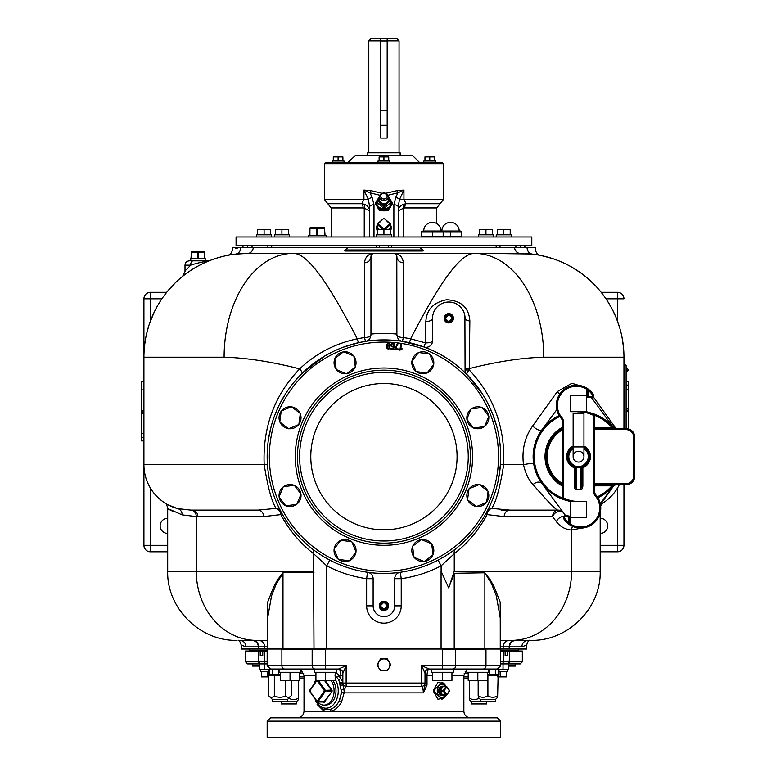 <?xml version="1.0" encoding="UTF-8"?>
<svg xmlns="http://www.w3.org/2000/svg" width="776" height="776" viewBox="0 0 776 776"><rect width="100%" height="100%" fill="white"/><g stroke="black" fill="none" stroke-linecap="round" stroke-linejoin="round"><path stroke-width="1.16" d="M252.384 640.365A6.489 6.295 90 0 1 258.68 646.854L258.389 649.017L267.167 649.017L267.167 665.721L281.892 665.721L281.892 649.638L325.551 649.638L325.464 665.721L346.135 665.721L338.53 669.009L325.464 669.009L325.464 665.721L312.165 665.721L312.165 649.638M245.992 646.854L241.22 645.031L241.22 649.017L258.389 649.017L258.389 646.854L245.992 646.854A6.489 6.266 90 0 0 239.726 640.365L256.313 640.365A69.19 60.053 -90 0 1 196.27 571.175L167.694 571.175C166.607 607.501 199.267 641.189 236.884 640.365M521.879 646.854L509.473 646.854L509.192 649.017L526.642 649.017L526.642 645.04L521.879 646.854A6.489 6.266 90 0 1 528.146 640.365L500.258 640.365M267.167 649.017L509.192 649.017L509.192 646.854A6.489 6.295 90 0 1 515.487 640.365M281.96 649.017L281.892 649.638M485.912 649.017L485.98 649.638L442.32 649.638L442.407 665.721L455.706 665.721L455.706 649.638M341.683 692.473L344.185 692.658L341.488 702.105C338.802 706.936 335.31 709.982 331.032 711.252A2.076 1.348 74 0 0 330.023 709.468C333.787 708.265 336.832 705.452 339.141 701.019L341.683 692.473L339.975 685.111A2.076 0.621 180 0 0 342.856 684.539L344.515 692.881L423.356 692.881L425.015 685.13L427.013 685.13L423.356 692.881C423.124 688.564 422.58 686.372 421.727 686.304A3.288 3.288 0 0 0 425.015 683.025L425.015 673.335L421.727 665.721L429.341 669.009L497.416 669.009L488.822 669.009L488.822 672.258L487.444 672.258L488.822 672.258M477.822 669.009L488.822 669.009M421.727 686.304A3.288 3.288 0 0 0 425.015 683.025L421.727 683.025L421.727 686.304L346.135 686.304L346.135 683.025L421.727 683.025L421.727 665.721L442.407 665.721L442.407 669.009L466.832 669.009L453.31 669.009L453.31 672.258L451.942 672.258L453.31 672.258M470.431 669.009L453.31 669.009M314.202 669.009A6.577 5.296 -90 0 1 314.561 669.028L297.441 669.009M290.04 672.258L299.662 672.258L299.662 680.377L290.04 680.377L290.04 672.258L279.05 672.258L279.05 669.009L270.455 669.009L325.464 669.009L301.04 669.009L301.04 672.258L299.662 672.258L301.04 672.258M336.115 672.258A6.577 3.89 90 0 1 336.27 672.753L338.85 675.586L340.858 675.586C340.693 671.56 339.917 669.368 338.53 669.009A4.326 4.326 0 0 1 342.856 673.335L342.856 683.084M336.891 677.031A2.076 0.854 -41.4 0 0 338.85 675.586L342.856 682.162A2.076 0.951 180 0 1 341.809 682.987A2.076 0.951 180 0 1 339.723 682.987L338.598 679.572L334.912 675.198M429.341 669.009A4.326 4.326 0 0 0 425.015 673.335A4.326 4.326 0 0 1 429.341 669.009C427.954 669.368 427.178 671.56 427.013 675.586L432.698 675.586M444.454 697.779L437.974 699.263L433.668 691.717L433.668 689.893L437.974 682.346L444.454 683.831M451.942 675.586L463.854 675.586L463.854 711.252L324.038 711.252L317.103 704.395M342.856 684.539L342.856 683.025A3.288 3.288 0 0 0 346.135 686.304C345.291 686.362 344.748 688.554 344.515 692.881L344.311 692.076L341.692 692.173M270.455 717.829L497.416 717.829L500.695 721.117L267.167 721.117L270.455 717.829M267.167 721.117L267.167 737.2L500.695 737.2L500.695 721.117M346.135 686.304A3.288 3.288 0 0 1 342.856 683.025L346.135 683.025L346.135 665.721L342.856 673.335M342.856 681.59L342.808 681.59A2.076 0.97 175.8 0 1 339.645 682.473M343.991 689.03A2.076 0.601 159.1 0 0 341.178 690.048A19.458 13.764 90 0 1 341.188 690.805A19.458 13.764 90 0 1 339.141 701.019A2.076 0.592 -151.8 0 1 341.488 702.105M339.975 685.111L339.723 682.987M315.706 701.019L321.167 708.352L323.476 709.468L330.023 709.468M332.749 680.377A14.181 10.03 90 0 1 335.377 695.674A14.181 10.03 90 0 1 326.395 704.977A14.181 10.03 90 0 1 325.406 704.967M315.929 675.586L304.017 675.586L304.017 711.252L324.038 711.252A2.076 1.523 107.9 0 0 323.476 709.468M336.27 672.753A2.076 0.728 -62.2 0 1 335.174 674.926M338.598 679.572A2.076 0.66 148.4 0 0 340.858 678.379L340.858 675.586L342.856 675.586M445.812 686.479L441.922 682.366L434.356 689.942L434.356 691.668L441.922 699.254L445.812 695.131M441.922 682.366L443.726 683.229L446.287 686.479A0.689 0.485 90 0 0 445.967 686.682L443.038 686.682L440.467 690.32L443.406 690.32A0.689 0.485 90 0 0 443.406 691.3L440.467 691.3L442.621 695.17A1.038 0.737 -90 0 0 443.125 695.48A4.666 3.298 -90 0 1 443.125 695.48A4.666 3.298 -90 0 1 442.989 695.471A4.666 3.298 -90 0 1 439.837 690.824A4.666 3.298 -90 0 1 439.837 690.785A4.666 3.298 -90 0 1 442.989 686.139A4.666 3.298 -90 0 1 443.125 686.139A4.666 3.298 -90 0 1 443.154 686.139A4.666 3.298 -90 0 1 444.386 686.479M442.378 686.256A4.598 3.249 90 0 0 441.767 686.217A4.598 3.249 90 0 0 438.663 690.805A4.598 3.249 90 0 0 441.767 695.393A4.598 3.249 90 0 0 442.378 695.354M444.386 695.131A4.666 3.298 -90 0 1 443.154 695.48L443.154 695.48A1.038 0.737 -90 0 0 443.659 695.17L443.63 695.131M442.621 695.17L440.05 691.542A1.038 0.737 -90 0 1 439.837 690.824L439.837 690.785A1.038 0.737 -90 0 1 440.05 690.068L440.467 690.32A0.689 0.485 -90 0 0 440.322 690.795M440.05 690.068L442.621 686.44A1.038 0.737 -90 0 1 443.125 686.139L443.154 686.139A1.038 0.737 -90 0 1 443.659 686.44L443.63 686.479M330.886 680.377A14.307 10.117 90 0 1 333.457 695.781A14.307 10.117 90 0 1 324.407 705.093A14.307 10.117 90 0 1 317.665 701.989M442.32 672.258L451.942 672.258L451.942 680.377L442.32 680.377L442.32 672.258L431.32 672.258L431.32 669.009M432.698 672.258L432.698 680.377L442.32 680.377M280.417 672.258L280.417 680.377L290.04 680.377M477.822 672.258L487.444 672.258L487.444 680.377L477.822 680.377L477.822 672.258L466.832 672.258L466.832 669.009M468.2 672.258L468.2 680.377L477.822 680.377M380.492 658.892L377.039 664.857L380.492 670.823L387.379 670.823L390.823 664.857L389.106 661.88L387.379 658.892L380.492 658.892M325.551 672.258L336.541 672.258L335.174 672.258L335.174 680.377L325.551 680.377L325.551 672.258L314.561 672.258L314.561 669.009M315.929 672.258L315.929 680.377L325.551 680.377M500.258 649.017L500.258 618.026L496.291 595.706L491.567 583.843L484.864 572.785L454.212 573.289L448.703 587.917L441.078 571.175L441.078 649.017M448.703 587.917L441.078 571.175M455.89 548.613A6.489 5.248 52 0 0 454.251 553.725L441.117 565.84L438.11 560.088L443.435 557.12M448.712 587.859L454.251 571.175L454.251 553.725C467.918 542.967 478.86 529.921 487.085 514.604A6.489 4.113 28 0 1 486.988 511.549L488.308 508.998M484.554 572.727L489.947 579.187L494.225 586.966L500.2 602.157L500.258 628.463M443.494 557.09L445.948 555.597M448.334 554.054L450.546 552.56M454.358 549.796L455.842 548.651M329.761 560.088L326.754 565.84A123.248 123.248 0 0 0 366.641 578.683L366.641 605.852A17.295 17.295 0 0 0 383.936 623.157A17.295 17.295 0 0 0 401.231 605.852L401.231 578.683L400.319 572.261A6.489 6.489 0 0 0 394.741 578.683L394.741 605.852A10.816 10.816 0 0 1 383.936 616.668A10.816 10.816 0 0 1 373.12 605.852L373.12 578.683A6.489 6.489 0 0 0 367.543 572.261L366.641 578.683L373.12 578.683M501.083 510.104L524.673 510.104M485.563 253.403L531.017 253.975M541.6 255.644L551.901 258.379M556.945 260.135L561.834 262.142M571.175 266.808L579.914 272.327M588.043 278.681L595.376 285.675M601.933 293.27L604.921 297.286M607.705 301.447L611.76 308.392M612.633 310.06L615.824 316.947M616.658 318.994L619.82 328.219M622.11 337.744L623.487 347.435M623.836 352.304L623.923 354.748M540.009 255.314L535.973 254.615M227.494 255.391L227.378 255.411C230.249 254.848 231.985 252.733 232.577 249.057L232.577 247.689L242.762 247.689L243.198 245.614L236.079 245.614L236.079 236.971L531.793 236.971L531.793 245.614L524.673 245.614L524.673 247.689L527.098 247.689A6.489 6.13 -83.2 0 0 532.472 254.13L520.163 253.403A103.79 103.79 0 0 1 623.952 357.193L623.952 428.546M514.595 247.689A6.489 5.597 -90 0 0 520.163 253.403L474.65 253.403A103.79 69.112 90 0 1 543.763 357.193C521.394 357.843 496.553 361.655 469.247 368.629L469.247 369.977C493.691 395.905 505.166 427.479 503.682 464.698L500.452 464.281L500.598 451.71M543.763 357.193L623.952 357.193A103.79 103.79 0 0 0 520.163 253.403L474.65 253.403C458.965 252.927 435.937 289.787 410.601 338.811L425.5 342.876L425.849 321.487C426.616 309.566 433.551 302.32 446.646 299.73C461.186 300.525 468.927 307.606 469.858 320.992L469.247 368.629L465.066 368.629M423.841 346.92A6.489 6.489 0 0 0 432.542 340.829A6.489 2.056 0 0 1 425.5 342.876L423.841 346.92L402.375 341.362L403.394 337.502L410.601 338.811A6.489 0.582 102.5 0 1 409.195 342.662M465.066 369.977A6.489 6.489 0 0 0 466.939 374.536A6.489 1.678 135.3 0 1 469.247 369.977L465.066 369.977L464.911 316.084M432.542 340.829L432.542 318.267A16.257 16.257 0 0 1 448.8 302.01A16.257 16.257 0 0 1 465.066 318.267A6.489 2.813 180 0 0 469.858 320.992M432.795 315.425L432.542 318.267A6.489 3.22 -0 0 1 425.849 321.487M401.405 341.13A6.489 6.489 0 0 1 400.474 340.742M398.777 339.51A6.489 6.489 0 0 1 398.049 338.637M394.16 253.461L393.626 253.422A3.288 3.288 0 0 1 396.905 256.71A6.489 6.053 180 0 0 403.394 262.754L403.394 337.502A6.489 2.541 0 0 1 396.905 334.951C397.555 338.879 399.368 341.013 402.375 341.362A116.759 116.759 0 0 0 365.496 341.362L364.477 337.502A6.489 2.541 0 0 0 370.957 334.951C370.317 338.879 368.493 341.013 365.496 341.362L358.667 342.662L342.914 347.338M396.817 255.944L396.905 334.951M370.957 334.951L370.957 256.71A6.489 6.053 0 0 1 364.477 262.754C365.312 256.72 368.571 253.606 374.245 253.422L373.751 253.461M396.779 255.799L396.255 254.741M371.054 255.944L370.957 256.71A3.288 3.288 0 0 1 374.245 253.422L393.626 253.422C399.31 253.616 402.56 256.72 403.394 262.754M371.617 254.741L371.287 255.275M371.277 255.294L371.093 255.799M366.466 341.13A6.489 6.489 0 0 0 367.397 340.742A6.489 6.489 0 0 1 366.466 341.13M369.095 339.51A6.489 6.489 0 0 0 369.812 338.637A6.489 6.489 0 0 1 369.095 339.51M474.65 253.403L293.221 253.403C308.906 252.927 331.934 289.787 357.27 338.811L364.477 337.502L364.477 262.754M527.098 247.689C538.01 249.445 538.01 249.445 527.098 247.689L535.294 247.689L535.294 249.057C535.886 252.733 537.613 254.848 540.494 255.411L540.377 255.391M535.091 469.858L533.684 463.699A6.489 0.718 -8.9 0 0 530.134 463.611A6.489 0.718 -8.9 0 0 523.499 464.698C521.676 449.983 524.76 437.043 532.734 425.878L557.352 391.57L571.844 383.286L585.502 387.408M614.291 428.08A6.489 5.81 143.6 0 1 614.097 425.878L593.252 396.808M614.097 425.878L615.882 428.536M617.463 488.085L617.463 545.315L623.952 545.315L623.952 484.767M500.423 448.625L499.967 443.62M499.404 439.294L498.308 433.144M496.882 427.042L493.109 415.257M492.605 413.947L488.182 404.053M487.774 403.258L485.281 398.67M482.1 393.442L466.939 374.536M509.822 510.104A6.489 5.626 -90 0 0 504.196 516.593L487.085 514.604A6.489 5.577 -74.5 0 1 491.79 508.367L509.822 510.104L558.245 510.104C557.023 511.035 548.632 502.528 533.063 484.593C528.689 480.053 525.507 473.418 523.499 464.698L503.682 464.698C500.122 487.027 496.155 501.577 491.79 508.367A6.489 6.218 28 0 0 486.988 511.549M488.589 508.435L489.142 507.291M491.111 502.984L491.683 501.635M492.178 500.433L493.274 497.62M494.38 494.545L494.681 493.672M495.457 491.256L495.66 490.577M496.475 487.784L497.416 484.137M498.279 480.315L500.452 464.281M537.632 436.956L541.978 429.72A6.489 2.755 36.4 0 1 532.734 425.878M534.567 445.337L533.655 449.799M533.19 454.426L533.199 459.072M533.248 459.838L533.568 462.923M559.719 394.092A6.489 3.414 36.4 0 1 557.352 391.57M600.459 504.468A45.406 45.406 0 0 0 619.277 484.767A45.406 45.406 0 0 1 600.459 504.468L602.477 503.284L600.449 504.478A6.489 6.373 61.1 0 1 600.459 504.468L613.991 485.398M602.991 502.964L600.653 505.884M594.755 415.402A44.329 44.329 0 0 1 611.895 427.469L595.842 427.469L595.842 428.546L626.106 428.546L626.106 365.535L623.952 363.372M581.457 528.087L571.602 530.047A6.489 5.626 93.7 0 1 572.63 526.4M504.196 516.593L552.609 516.593A6.489 5.626 -90 0 1 558.245 510.104A6.489 6.489 0 0 1 563.463 512.752A6.489 4.666 -36.4 0 0 557.721 511.636A6.489 4.666 -36.4 0 0 552.609 516.593L556.411 521.744A6.489 4.666 143.6 0 1 563.929 516.37M536.041 472.662L537.099 475.222M537.739 476.59L541.978 483.594A6.489 4.569 -36.4 0 0 533.063 484.593M541.978 429.72L556.79 409.631M591.554 397.768L613.525 427.586M565.52 515.545L541.978 483.594M613.525 485.727L600.294 503.682M600.178 518.281A7.566 7.566 0 0 1 607.734 525.847A7.566 7.566 0 0 1 600.178 533.422M617.463 321.07L617.463 292.319A6.489 6.489 0 0 1 623.952 298.808A6.489 6.489 0 0 0 617.463 292.319L601.177 292.319M600.178 545.315L617.463 545.315L617.463 551.794A6.489 6.489 0 0 0 623.952 545.315A6.489 6.489 0 0 1 617.463 551.794L600.178 551.794M267.749 445.036L267.419 464.281L264.18 464.698C262.637 427.081 274.471 395.149 299.691 368.881C271.978 361.761 246.787 357.862 224.109 357.193A103.79 69.112 -90 0 1 293.221 253.403L247.709 253.403C233.401 253.471 219.851 256.235 207.046 261.696L205.65 262.307M293.221 253.403L247.709 253.403L235.4 254.13L247.709 253.403A6.489 5.597 90 0 0 253.267 247.689M324.349 356.242L301.961 373.508A6.489 1.668 45.4 0 0 299.691 368.881C315.764 353.584 334.951 343.555 357.27 338.811A6.489 0.582 77.5 0 0 358.667 342.662M224.109 357.193L143.919 357.193A103.79 103.79 0 0 1 247.709 253.403M166.694 292.319L150.408 292.319A6.489 6.489 0 0 0 143.919 298.808L143.919 545.315L150.408 545.315L150.408 488.085M326.754 649.017L326.754 565.84L313.611 553.725A6.489 5.248 128 0 0 311.981 548.613L315.289 551.106M317.306 552.541L318.8 553.56M319.508 554.035L321.885 555.567M324.416 557.11L329.693 560.059M339.296 348.764L335.329 350.49M333.564 351.315L327.947 354.195M301.961 373.508L293.677 382.587M293.173 383.199L287.809 390.376M286.412 392.443L280.175 403.113M277.459 408.739L275.053 414.491M271.173 426.344L268.564 438.683M268.244 472.429L268.855 476.415M269.602 480.344L270.455 484.146M271.396 487.784L272.415 491.256M273.491 494.555L274.588 497.62M275.684 500.423L276.751 502.984M277.779 505.283L280.883 511.549A6.489 6.218 152 0 0 276.081 508.367C271.726 501.616 267.759 487.056 264.18 464.698L143.919 464.698A45.406 45.406 0 0 0 177.723 508.6L190.77 510.094L258.039 510.104L243.198 510.104L258.039 510.104L276.081 508.367A6.489 5.577 -105.5 0 1 280.786 514.604A6.489 4.113 152 0 0 280.883 511.549M313.989 649.017L313.611 571.175L196.27 571.175L196.27 516.583L182.118 514.876C166.549 507.94 163.6 506.835 173.291 511.529L173.349 511.529M206.833 260.843L208.327 261.163C202.924 261.774 197.026 263.113 190.624 265.169A4.326 2.454 -90 0 1 193.079 260.843L209.132 260.843L205.902 261.396M182.903 276.12L184.368 274.976M175.133 282.998L167.044 291.892M166.539 292.513L163.406 296.645M160.06 301.612L158.032 304.939M157.014 306.724L155.646 309.265M154.298 311.962L149.797 322.758M148.876 325.513L146.548 333.981M145.403 339.733L144.579 345.524M144.084 351.353L143.967 354.273M229.386 255.032L231.898 254.615M229.366 255.032L227.863 255.314M391.55 247.689L391.55 245.614L524.673 245.614L524.673 247.689L242.762 247.689L243.198 245.614L247.525 245.614L247.525 247.689M419.855 247.689L422.736 249.959C423.55 250.755 423.124 251.104 421.465 250.997L346.406 250.997C344.748 251.104 344.321 250.764 345.136 249.959L348.017 247.689M235.4 254.13A6.489 6.13 83.2 0 0 240.764 247.689C229.861 249.445 229.861 249.445 240.764 247.689L240.463 247.728M237.252 248.194L235.807 248.436M267.613 640.365L256.313 640.365M267.613 628.463L267.671 602.166L273.647 586.966L277.915 579.187L283.298 572.717L276.285 583.882L271.581 595.706L267.613 618.026L267.613 649.017M313.989 572.717L283.298 572.717M245.478 510.104L192.225 510.104A6.489 5.626 -90 0 1 197.851 516.593L196.27 516.583A6.489 5.626 -89.1 0 0 190.77 510.094M205.145 260.843L190.809 260.843L190.712 258.592L205.242 258.592L205.145 260.843M193.079 260.843L190.809 260.843M185.396 270.853L182.602 276.363M186.269 269.835L190.624 265.169L185.008 265.169C185.26 262.54 186.706 261.095 189.334 260.843M176.947 508.387L168.082 504.827M166.986 504.235L165.317 503.246M165.812 503.546L166.627 504.022M166.714 504.08L167.888 504.73A45.406 45.406 0 0 1 144.123 469.014L143.919 467.385M169.323 505.467L177.723 508.6A45.406 45.406 0 0 1 169.323 505.467A45.406 45.406 0 0 0 177.723 508.6A6.489 6.024 -75.2 0 1 182.118 514.876M143.958 466.56L143.938 465.988M258.039 510.104A6.489 5.626 -90 0 1 263.675 516.593L197.851 516.593M143.919 458.82L143.919 464.698M173.717 507.349A2.163 2.037 -69.8 0 0 173.64 507.31L177.2 508.455M167.694 533.422A7.566 7.566 0 0 1 160.137 525.847A7.566 7.566 0 0 1 167.694 518.281M167.694 551.794L150.408 551.794A6.489 6.489 0 0 1 143.919 545.315A6.489 6.489 0 0 0 150.408 551.794L150.408 545.315L167.694 545.315M383.441 609.975A0.689 0.689 0 0 0 384.421 609.975L383.936 609.49L387.563 605.852L388.058 606.347A0.689 0.689 0 0 0 388.058 605.367L388.301 605.125A1.038 1.038 0 0 1 388.601 605.833L388.601 605.872A4.666 4.666 0 0 1 383.916 610.528A4.666 4.666 0 0 1 379.26 605.833A4.666 4.666 0 0 1 383.955 601.187A4.666 4.666 0 0 1 388.601 605.872A1.038 1.038 0 0 1 388.301 606.59L384.673 610.217A1.038 1.038 0 0 1 383.955 610.528L383.916 610.528A1.038 1.038 0 0 1 383.199 610.217L379.571 606.59A1.038 1.038 0 0 1 379.26 605.872L379.26 605.833A1.038 1.038 0 0 1 379.571 605.125L379.813 605.367A0.689 0.689 0 0 0 379.813 606.347L383.441 609.975A0.689 0.689 0 0 0 384.421 609.975L388.058 606.347A0.689 0.689 0 0 0 388.058 605.367L384.421 601.73A0.689 0.689 0 0 0 383.441 601.73L379.813 605.367A0.689 0.689 0 0 0 379.813 606.347L380.298 605.852L383.936 609.49L383.199 610.217M379.571 605.125L383.199 601.487A1.038 1.038 0 0 1 383.916 601.187L383.955 601.187A1.038 1.038 0 0 1 384.673 601.487L380.298 605.852L379.813 605.367M570.564 517.563L586.51 517.563L586.51 501.616L570.564 501.616L570.564 517.563M586.51 395.75L586.51 411.697L570.564 411.697L570.564 395.75L586.51 395.75M453.126 318.286L453.475 318.296A4.666 4.666 0 0 1 448.78 322.942A4.666 4.666 0 0 1 444.134 318.247A4.666 4.666 0 0 1 448.829 313.601A4.666 4.666 0 0 1 453.475 318.296A1.038 1.038 0 0 1 453.174 319.004L449.537 322.641A1.038 1.038 0 0 1 448.829 322.942L448.78 322.942A1.038 1.038 0 0 1 448.072 322.641L444.435 319.004A1.038 1.038 0 0 1 444.134 318.296L444.134 318.247A1.038 1.038 0 0 1 444.435 317.539L444.677 317.782A0.689 0.689 0 0 0 444.677 318.761L448.315 322.389A0.689 0.689 0 0 0 449.294 322.389L452.922 318.761A0.689 0.689 0 0 0 452.922 317.782L449.294 314.144A0.689 0.689 0 0 0 448.315 314.144L444.677 317.782A0.689 0.689 0 0 0 444.677 318.761L445.172 318.267L448.8 321.904L448.072 322.641M444.435 317.539L448.072 313.902A1.038 1.038 0 0 1 448.78 313.601L448.829 313.601A1.038 1.038 0 0 1 449.537 313.902L445.172 318.267L444.677 317.782M453.126 318.257L453.475 318.247A1.038 1.038 0 0 0 453.174 317.539L449.537 313.902M191.313 258.592L191.556 252.19A0.689 0.485 -90 0 1 192.05 251.502L203.913 251.502A0.689 0.485 90 0 1 204.398 252.19L204.641 258.592M143.919 381.433L141.242 381.433L141.242 437.654M141.242 440.613L141.242 437.402L143.919 437.402M143.919 412.114L141.242 412.114M143.919 433.28L141.242 433.28M143.919 413.501L141.242 413.501M143.919 389.911L141.242 389.911M143.919 410.902L141.242 410.902M626.106 369.066L626.63 369.066L626.63 371.782L626.106 371.006M628.027 370.036A1.794 1.794 0 0 1 626.63 371.782L628.027 370.036A1.794 1.794 0 0 0 626.63 368.29M628.793 381.889L628.793 384.847M626.106 410.388L628.793 410.388L628.793 385.1L626.106 385.1M626.106 411.6L628.793 411.6L628.793 410.388M626.106 389.222L628.793 389.222M626.106 409L628.793 409M628.793 428.973L628.793 411.6M568.284 523.732L568.003 523.567A20.069 20.069 0 0 1 563.812 518.872L563.812 518.872A2.163 2.163 0 0 1 566.014 515.574A71.353 71.353 0 0 0 568.808 516.011A71.353 71.353 0 0 1 566.014 515.574L566.014 515.574A71.353 71.353 0 0 0 570.564 516.234A71.353 71.353 0 0 1 566.014 515.574A2.163 2.163 0 0 0 564.036 516.253A2.163 2.163 0 0 1 566.014 515.574A2.163 2.163 0 0 0 563.812 518.872A2.163 2.163 0 0 1 564.036 516.253L566.014 515.574L568.808 516.011A1.038 1.038 0 0 1 569.7 517.039L570.564 517.165M570.564 517.301L569.7 517.039A1.038 1.038 0 0 0 568.808 516.011L568.663 517.039L569.7 517.039M570.738 517.563L570.738 522.762L569.7 522.762A1.038 1.038 0 0 1 569.497 523.383L570.341 523.994L568.003 523.567A20.069 20.069 0 0 1 563.812 518.872L564.685 518.31A19.031 19.031 0 0 0 568.663 522.762L569.7 522.762L569.7 517.301M573.134 448.567A9.729 9.729 0 0 0 574.482 465.503A3.24 3.24 0 0 1 575.637 466.395L576.374 468.995A1.077 0.543 180 0 1 575.297 468.452L575.297 485.407L576.374 489.19L580.7 489.19L581.787 485.407L582.863 485.407A4.326 2.163 90 0 1 580.7 489.734L576.374 489.734A4.326 2.163 -90 0 1 574.221 485.407L574.221 468.452A1.077 1.077 0 0 0 573.58 467.472A11.892 11.892 0 0 1 573.134 446.064M588.8 389.581L588.421 390.551L587.383 390.551L587.383 396.012L586.51 396.012M587.383 396.012L586.51 396.148M586.355 396.148L588.276 397.302A1.038 1.038 0 0 1 587.383 396.274A1.038 1.038 0 0 0 588.276 397.302L587.839 397.128M594.755 491.994L594.755 414.85L593.718 415.48L593.718 491.994L594.755 491.994A4.326 4.326 0 0 0 595.822 494.845A20.069 20.069 0 0 1 595.114 521.996A20.069 20.069 0 0 1 568.003 523.567A1.038 1.038 0 0 0 569.497 523.383A1.038 1.038 0 0 1 568.003 523.567A20.069 20.069 0 0 0 595.114 521.996A20.069 20.069 0 0 0 595.822 494.845A4.326 4.326 0 0 1 594.755 491.994A4.326 4.326 0 0 0 595.822 494.845A4.326 4.326 0 0 1 594.755 491.994M562.319 421.32L562.319 498.464L563.357 497.833L563.357 421.32L562.319 421.32A4.326 4.326 0 0 0 561.261 418.468A20.069 20.069 0 0 1 561.96 391.327A20.069 20.069 0 0 1 589.071 389.746L586.743 389.319L587.577 389.93A1.038 1.038 0 0 1 589.071 389.746A20.069 20.069 0 0 1 593.262 394.441A2.163 2.163 0 0 1 591.07 397.739A2.163 2.163 0 0 0 593.262 394.441A2.163 2.163 0 0 1 591.07 397.739A71.353 71.353 0 0 0 586.51 397.079A71.353 71.353 0 0 1 591.07 397.739A2.163 2.163 0 0 0 593.262 394.441A20.069 20.069 0 0 0 561.96 391.327A20.069 20.069 0 0 0 561.261 418.468A4.326 4.326 0 0 1 562.319 421.32M564.986 515.642L564.491 515.865M580.7 489.734L581.078 467.472L575.996 467.472A1.077 0.495 152.1 0 1 575.045 467.433A2.163 2.163 0 0 1 575.297 468.452L574.803 467.074A2.163 2.163 0 0 0 574.036 466.483A10.816 10.816 0 0 1 573.134 447.296A10.816 10.816 0 0 0 574.036 466.483A2.163 2.163 0 0 1 574.803 467.074L575.637 466.395L581.437 466.395L582.272 467.074L581.787 485.407L581.787 468.452A2.163 2.163 0 0 1 582.039 467.433A1.077 0.495 27.9 0 1 581.078 467.472L581.437 466.395A3.24 3.24 0 0 1 582.592 465.503L583.048 466.483A2.163 2.163 0 0 0 582.272 467.074A2.163 2.163 0 0 1 583.048 466.483A10.816 10.816 0 0 0 583.95 447.296A10.816 10.816 0 0 1 583.048 466.483A2.163 2.163 0 0 0 582.272 467.074A2.163 2.163 0 0 1 583.048 466.483A10.816 10.816 0 0 0 583.95 447.296A10.816 10.816 0 0 1 583.048 466.483L583.494 467.472A1.077 1.077 0 0 0 582.863 468.452L582.863 485.407M578.537 451.254A5.403 5.403 0 0 1 583.222 459.363A5.403 5.403 0 0 1 573.862 459.363A5.403 5.403 0 0 1 578.537 451.254A5.403 5.403 0 0 0 573.134 456.657A5.403 5.403 0 0 0 578.537 462.06A5.403 5.403 0 0 0 583.95 456.657A5.403 5.403 0 0 0 578.537 451.254A5.403 5.403 0 0 0 573.134 456.657A5.403 5.403 0 0 0 578.537 462.06A5.403 5.403 0 0 0 583.95 456.657A5.403 5.403 0 0 0 578.537 451.254M580.7 468.995A1.077 0.543 0 0 0 581.787 468.452A2.163 2.163 0 0 1 582.039 467.433M575.297 485.407L574.221 485.407M570.777 501.616A34.6 34.6 0 0 1 562.319 498.464A34.6 34.6 0 0 0 570.777 501.616M586.307 411.697A34.6 34.6 0 0 1 594.755 414.85A34.6 34.6 0 0 0 586.307 411.697M586.346 395.75L586.346 390.551L587.383 390.551A1.038 1.038 0 0 1 589.071 389.746L588.431 389.513M391.55 245.614L247.525 245.614M376.321 245.614L376.321 247.689M583.95 446.928L573.134 446.928L573.134 413.414L583.95 413.414L583.95 456.657M478.404 236.971L478.404 234.808L493.507 234.808L493.507 236.971M479.529 234.808L479.529 229.405L492.382 229.405L492.382 234.808M485.951 229.405L485.951 234.808M256.536 236.971L256.536 234.808L270.63 234.808M270.514 234.808L270.514 229.405L257.661 229.405L257.661 234.808M264.092 229.405L264.092 234.808M496.233 236.971L496.233 234.808L511.335 234.808L511.335 236.971M503.779 234.808L503.779 229.405L497.358 229.405L497.358 234.808M503.779 229.405L510.21 229.405L510.21 234.808M376.379 236.971L376.379 234.808L390.474 234.808M390.357 234.808L390.357 229.405L377.505 229.405L377.505 234.808M383.936 229.405L383.936 234.808M274.365 236.971L274.365 234.808L288.459 234.808M275.49 234.808L275.49 229.405L288.342 229.405L288.342 234.808M281.921 229.405L281.921 234.808M276.062 411.969A116.759 116.759 0 0 0 399.174 572.416A116.759 116.759 0 0 0 476.571 385.575A116.759 116.759 0 0 0 276.062 411.969A116.759 116.759 0 0 0 399.174 572.416A116.759 116.759 0 0 0 476.571 385.575A116.759 116.759 0 0 0 276.062 411.969M349.055 560.786A10.99 10.99 0 0 1 338.52 559.389A10.99 10.99 0 0 0 345.048 561.543M488.696 416.13A10.99 10.99 0 0 0 482.226 407.691A10.99 10.99 0 0 1 488.696 416.13M343.399 351.897A10.99 10.99 0 0 0 334.97 358.366A10.99 10.99 0 0 1 343.399 351.897M279.176 497.183A10.99 10.99 0 0 0 285.646 505.622A10.99 10.99 0 0 1 279.176 497.183M281.193 411.241A10.99 10.99 0 0 0 279.806 421.785A10.99 10.99 0 0 1 281.193 411.241M429.351 353.924A10.99 10.99 0 0 0 418.807 352.527A10.99 10.99 0 0 1 429.351 353.924M487.9 491.15A10.99 10.99 0 0 0 479.471 484.68A10.99 10.99 0 0 1 487.9 491.15M424.462 561.417A10.99 10.99 0 0 0 432.901 554.947A10.99 10.99 0 0 1 424.462 561.417M399.892 350.17L401.949 349.258L402.036 348.637L400.852 348.463L401.512 344.02L400.823 343.923L399.892 350.17M390.115 344.321C387.418 342.226 386.38 343.545 387.02 348.269C390.59 351.916 391.017 342.148 387.292 345.63C387.67 343.244 388.388 342.798 389.465 344.301L390.115 344.321M388.349 348.366C384.809 345.291 392.045 345.31 388.349 348.366M390.988 348.279L393.17 348.434L393.519 346.736C388.087 348.317 393.083 338.899 394.509 344.699L393.839 344.651C392.22 340.751 390.289 348.298 393.675 345.844L394.237 345.921L393.597 349.258L390.929 349.064L390.988 348.279M304.027 423.56A86.495 86.495 0 0 0 395.226 542.405A86.495 86.495 0 0 0 452.553 404.005A86.495 86.495 0 0 0 304.027 423.56A86.495 86.495 0 0 0 395.226 542.405A86.495 86.495 0 0 0 452.553 404.005A86.495 86.495 0 0 0 304.027 423.56M316.356 428.662A73.148 73.148 0 0 0 393.48 529.174A73.148 73.148 0 0 0 441.961 412.124A73.148 73.148 0 0 0 316.356 428.662M398.301 348.977L395.459 348.666L398.156 343.545L397.448 343.458L394.654 349.375L398.214 349.763L398.301 348.977M433.056 554.559A10.99 10.99 0 0 0 431.669 544.024M414.229 557.401A10.99 10.99 0 0 0 424.055 561.475M412.589 546.537A10.99 10.99 0 0 0 413.977 557.071M421.184 539.679A10.99 10.99 0 0 0 412.754 546.149M431.417 543.695A10.99 10.99 0 0 0 421.601 539.621M421.378 539.533L431.64 543.782L433.095 554.801L424.278 561.562L414.015 557.313L412.56 546.294L421.378 539.533M486.668 502.072A10.99 10.99 0 0 0 488.055 491.538M476.6 506.476A10.99 10.99 0 0 0 486.416 502.402M467.753 499.948A10.99 10.99 0 0 0 476.183 506.418M468.976 489.025A10.99 10.99 0 0 0 467.589 499.56M479.054 484.622A10.99 10.99 0 0 0 469.228 488.696M469.014 488.783L479.277 484.534L488.094 491.295L486.639 502.315L476.377 506.563L467.559 499.802L469.014 488.783M418.429 352.692A10.99 10.99 0 0 0 411.959 361.121M433.755 363.993A10.99 10.99 0 0 0 429.681 354.176M427.227 372.839A10.99 10.99 0 0 0 433.697 364.41M416.295 371.607A10.99 10.99 0 0 0 426.839 373.004M411.901 361.538A10.99 10.99 0 0 0 415.975 371.355M416.062 371.578L411.813 361.315L418.574 352.498L429.594 353.953L433.842 364.216L427.081 373.033L416.062 371.578M279.971 422.163A10.99 10.99 0 0 0 288.4 428.633M291.272 406.837A10.99 10.99 0 0 0 281.445 410.911M300.118 413.365A10.99 10.99 0 0 0 291.679 406.896M298.886 424.288A10.99 10.99 0 0 0 300.273 413.753M288.817 428.691A10.99 10.99 0 0 0 298.634 424.618M298.857 424.53L288.594 428.779L279.777 422.018L281.232 410.999L291.495 406.75L300.312 413.511L298.857 424.53M286.034 505.777A10.99 10.99 0 0 0 296.568 504.39M283.191 486.95A10.99 10.99 0 0 0 279.118 496.776M294.055 485.31A10.99 10.99 0 0 0 283.521 486.697M300.913 493.905A10.99 10.99 0 0 0 294.444 485.475M296.898 504.138A10.99 10.99 0 0 0 300.972 494.322M301.059 494.099L296.81 504.361L285.791 505.816L279.03 496.999L283.279 486.736L294.298 485.281L301.059 494.099M334.815 358.755A10.99 10.99 0 0 0 336.202 369.289M353.633 355.912A10.99 10.99 0 0 0 343.816 351.838M355.282 366.776A10.99 10.99 0 0 0 353.885 356.242M346.688 373.634A10.99 10.99 0 0 0 355.117 367.164M336.454 369.618A10.99 10.99 0 0 0 346.271 373.692M346.494 373.78L336.231 369.531L334.776 358.512L343.593 351.751L353.856 356L355.311 367.019L346.494 373.78M481.838 407.536A10.99 10.99 0 0 0 471.304 408.923M484.68 426.363A10.99 10.99 0 0 0 488.754 416.537M473.816 428.003A10.99 10.99 0 0 0 484.35 426.616M466.958 419.409A10.99 10.99 0 0 0 473.428 427.838M470.974 409.175A10.99 10.99 0 0 0 466.9 418.991M466.812 419.215L471.061 408.952L482.08 407.497L488.841 416.314L484.593 426.577L473.573 428.032L466.812 419.215M349.442 560.621A10.99 10.99 0 0 0 355.912 552.192M334.116 549.321A10.99 10.99 0 0 0 338.19 559.137M340.645 540.474A10.99 10.99 0 0 0 334.175 548.904M351.567 541.706A10.99 10.99 0 0 0 341.033 540.319M355.971 551.775A10.99 10.99 0 0 0 351.897 541.958M351.809 541.735L356.058 551.998L349.297 560.815L338.278 559.36L334.029 549.098L340.79 540.28L351.809 541.735M595.842 428.546A4.326 4.326 0 0 1 594.755 428.41A4.326 4.326 0 0 0 595.842 428.546A4.326 4.326 0 0 1 594.755 428.41A4.326 4.326 0 0 0 595.842 428.546L595.842 429.632L626.106 429.632A7.566 7.566 0 0 1 633.682 437.198L634.758 437.198A8.652 8.652 0 0 0 626.106 428.546A8.652 8.652 0 0 1 634.758 437.198L634.758 476.115A8.652 8.652 0 0 1 626.106 484.767L595.842 484.767A4.326 4.326 0 0 0 594.755 484.903A4.326 4.326 0 0 1 595.842 484.767A4.326 4.326 0 0 0 594.755 484.903A4.326 4.326 0 0 1 595.842 484.767L595.842 483.681A5.403 5.403 0 0 0 594.755 483.797M616.241 484.767A4.326 4.326 0 0 0 612.962 486.271A45.406 45.406 0 0 1 597.918 497.726A45.406 45.406 0 0 0 612.962 486.271A4.326 4.326 0 0 1 616.241 484.767L611.895 485.844L611.895 484.767M611.895 428.546L611.895 427.469L616.241 428.546A4.326 4.326 0 0 1 612.962 427.042L612.468 428.546M567.663 500.743A45.406 45.406 0 0 1 559.166 415.587A45.406 45.406 0 0 0 567.663 500.743M589.42 412.57A45.406 45.406 0 0 1 612.962 427.042A45.406 45.406 0 0 0 589.42 412.57M562.319 484.748A32.437 32.437 0 0 1 562.319 428.565A32.437 32.437 0 0 0 562.319 484.748M612.962 486.271L612.468 484.767M518.494 649.017L518.494 650.501L500.695 650.501M519.008 651.015L518.494 650.501M267.167 651.015L258.621 651.015L258.621 661.831L258.621 651.015L245.546 651.015L245.546 661.831L267.167 661.831M500.695 651.015L509.531 651.015L509.24 661.831L522.326 661.831L520.25 663.907L500.695 663.907M522.326 661.831L522.326 651.015L509.531 651.015L509.531 661.831L503.236 661.831L503.236 651.015M507.659 655.342L505.118 655.342L507.659 655.342L507.659 651.015M505.118 655.342L505.118 651.015M262.754 651.015L262.754 655.342L260.212 655.342L262.754 655.342M260.212 655.342L260.212 651.015M245.546 661.831L247.622 663.907L259.717 663.907L259.553 669.31L279.05 669.31M252.442 663.907L252.442 666.07L259.553 666.07L259.553 669.31L259.717 663.907L267.167 663.907M508.319 666.07L515.419 666.07L515.419 663.907M260.649 671.473L260.649 669.31L260.649 671.473L268.894 671.473M488.822 669.31L508.319 669.31L508.154 663.907M498.357 669.31L498.357 675.023L498.987 675.023L487.444 675.023M495.437 675.673L487.9 675.673L487.9 695.791C491.121 697.75 494.36 697.75 497.639 695.791L498.114 675.673L495.437 675.673M497.639 695.791C497.639 697.75 497.639 697.75 497.639 695.791C497.639 697.75 497.639 697.75 497.639 695.791M495.476 699.457L495.476 701.62L480.334 701.62L480.334 699.457L495.476 699.457L497.639 697.294M478.171 680.377L478.171 695.791C478.171 697.75 478.171 697.75 478.171 695.791C478.171 697.75 478.171 697.75 478.171 695.791C481.392 697.75 484.631 697.75 487.9 695.791M498.987 669.31L498.987 675.023M495.495 669.31L495.495 675.023M489.336 669.31L489.336 675.023M507.223 669.31L507.223 671.473L498.987 671.473M497.639 676.885L506.369 676.885L506.369 671.473M500.268 676.885L500.268 671.473M463.854 678.001L468.2 678.001L463.854 678.001M304.017 678.001L299.662 678.001L304.017 678.001M303.736 673.684L299.662 673.684M464.135 673.684L468.2 673.684M296.364 701.795L296.364 703.948L281.222 703.948L281.222 701.795L296.364 701.795L298.527 699.632M288.798 698.119C292.009 700.088 295.258 700.088 298.527 698.119C298.527 700.088 298.527 700.088 298.527 698.119C298.527 700.088 298.527 700.088 298.527 698.119L298.527 680.377M486.639 701.795L486.639 703.948L471.507 703.948L471.507 701.795L486.814 701.62M469.344 680.377L469.344 698.119C469.344 700.088 469.344 700.088 469.344 698.119C469.344 700.088 469.344 700.088 469.344 698.119C472.565 700.088 475.804 700.088 479.073 698.119M268.894 669.31L268.894 675.023L280.417 675.023M274.345 695.791L274.345 675.673L268.729 675.673L268.729 695.791C270.591 697.75 272.463 697.75 274.345 695.791C278.089 697.75 281.843 697.75 285.587 695.791C287.44 697.75 289.312 697.75 291.204 695.791L290.787 696.179M280.417 675.673L274.345 675.673M268.894 675.023L269.495 675.023L269.495 669.31M287.537 699.457L287.537 701.62L272.395 701.62L272.395 699.457L287.537 699.457L291.204 695.791L291.204 680.377M272.395 699.457L268.729 695.791M270.096 696.877L269.146 696.179M285.587 695.791L285.587 680.377M278.487 669.31L278.487 675.023M272.337 669.31L272.337 675.023M261.483 671.473L261.483 676.885L268.729 676.885M267.565 676.885L267.565 671.473M403.627 236.971L403.627 208.123L398.204 210.888C398.35 207.997 400.154 205.776 403.627 204.233L406.1 203.719A4.326 1.707 -90 0 0 404.771 207.939L403.627 208.123A4.326 1.552 72.6 0 1 403.627 204.233M393.878 236.971L393.878 204.767L395.789 197.346A4.326 2.066 19.5 0 1 399.475 199.51L403.947 199.51L406.1 203.719L440.07 203.719L436.694 207.939L404.771 207.939M387.942 195.261L397.904 192.797A4.326 0.883 68.8 0 1 396.963 190.644L403.947 190.071L399.475 199.51L398.204 206.93L398.204 236.971M364.245 236.971L364.245 208.123L369.667 210.888C369.522 207.997 367.708 205.776 364.245 204.233A4.326 1.552 -72.6 0 1 364.245 208.123L363.1 207.939A4.326 1.707 90 0 0 361.761 203.719L364.245 204.233M369.667 236.971L369.667 206.93L368.396 199.51A4.326 2.066 -19.5 0 1 372.082 197.346L373.993 204.767A4.326 2.163 0 0 0 369.667 206.93M327.802 203.719L361.761 203.719L363.925 199.51L368.396 199.51L363.925 190.071L363.925 199.51L324.426 199.51L331.177 207.939L331.177 236.971M393.878 204.767A4.326 2.163 -0 0 1 398.204 206.93M372.082 197.346L369.968 192.797L363.925 190.071L370.909 190.644A4.326 0.883 111.2 0 1 369.968 192.797L379.93 195.261M396.963 190.644L385.876 193.263M381.986 193.263L370.909 190.644M395.789 197.346L397.904 192.797L403.947 190.071L403.947 199.51L443.445 199.51L440.07 203.719M390.357 231.364A7.168 6.208 0 0 0 391.085 229.085A7.168 6.208 0 0 0 391.104 228.532M376.767 228.532A7.168 6.208 0 0 0 376.787 229.085A7.168 6.208 0 0 0 377.505 231.364M381.307 210.422A7.168 6.208 0 0 0 383.936 210.859A7.168 6.208 0 0 0 386.564 210.422M389.125 208.928A7.168 6.208 0 0 0 390.813 206.397M377.058 206.397A7.168 6.208 0 0 0 378.746 208.928M388.126 196.347L392.326 202.643L392.326 204.136L388.126 210.422L379.736 210.422L375.545 204.136L375.545 202.643L379.736 196.347M392.326 202.643L388.126 208.928L379.736 208.928L375.545 202.643M388.126 210.422L388.126 208.928M379.736 210.422L379.736 208.928M379.61 197.434A7.265 6.295 0 0 0 377.64 199.345A7.265 6.295 0 0 0 377.64 205.63A7.265 6.295 180 0 0 383.936 208.783A7.265 6.295 0 0 0 390.231 205.63A7.265 6.295 0 0 0 390.231 199.345A7.265 6.295 0 0 0 388.262 197.434M377.514 202.061A0.689 0.601 0 0 0 377.514 202.914L383.441 208.046A0.689 0.601 0 0 0 384.421 208.046L390.357 202.914A0.689 0.601 0 0 0 390.357 202.061M379.716 203.952L381.191 205.436L379.716 203.952M379.61 199.985L379.61 196.735C381.763 191.798 384.644 191.798 388.262 196.735A4.326 3.744 180 0 1 383.936 200.48A4.326 3.744 180 0 1 379.61 196.735A4.326 3.744 180 0 1 383.936 192.991A4.326 3.744 180 0 1 388.262 196.735L388.262 199.985A4.326 3.744 0 0 1 387.641 201.905L386.157 203.196A4.326 3.744 0 0 1 383.936 203.729A4.326 3.744 0 0 1 381.714 203.196L380.221 201.905A4.326 3.744 0 0 1 379.61 199.985A4.326 3.744 0 0 1 380.036 198.355M388.262 199.985A4.326 3.744 0 0 0 387.835 198.355M326.153 236.971L326.211 235.632L308.47 235.632L308.528 236.971M309.915 235.632L309.954 228.192L324.717 228.192A0.689 0.689 0 0 0 324.029 227.494L310.642 227.494L324.029 227.494A0.689 0.485 90 0 1 324.514 228.192L324.766 235.632M390.561 224.914A7.265 6.295 180 0 1 391.182 227.969A7.265 6.295 180 0 1 390.357 230.433M377.505 230.433A7.265 6.295 180 0 1 376.69 227.969A7.265 6.295 180 0 1 377.311 224.914M334.417 162.62L344.001 162.62L344.001 160.991L332.186 160.991L332.186 162.62L325.464 162.62L442.407 162.62L435.685 162.62L435.685 160.991L424.656 160.991M344.001 162.62L344.001 160.991L343.205 160.991M333.282 160.991L333.282 156.936L342.905 156.936L342.905 160.991M338.094 156.936L338.094 160.991M378.028 162.62L378.028 160.991L389.843 160.991L389.843 162.62M379.125 160.991L379.125 156.936L383.936 156.936L383.936 160.991M388.747 160.991L388.747 156.936L383.936 156.936M424.656 162.62L423.871 162.62L423.871 160.991M434.589 160.991L434.589 156.936L424.967 156.936L424.967 160.991M429.778 156.936L429.778 160.991M389.843 162.32L419.35 162.32L412.56 155.53L355.311 155.53L347.784 162.62M400.144 155.53L400.144 152.814L367.727 152.814L367.727 155.53M399.058 40.876L387.185 40.876L387.185 138.06L380.686 138.06L380.686 38.8L396.982 38.8L399.058 40.876L399.058 152.814M380.686 38.8L370.88 38.8L368.804 40.876L380.686 40.876M387.185 110.153L380.715 110.153L380.715 40.963L387.185 40.963M387.185 40.876L387.185 38.8M423.512 236.971L423.483 236.389M441.864 231.025A8.662 8.662 0 0 1 450.536 222.363A8.662 8.662 0 0 1 459.198 231.025L423.706 231.025A8.662 8.662 0 0 1 432.368 222.363A8.662 8.662 0 0 1 441.04 231.025L443.183 231.723L421.562 231.723L421.562 236.389L461.342 236.389L461.342 232.063L450.536 232.063L450.536 236.389M421.562 232.063L443.183 232.063L443.183 236.389M432.368 232.063L432.368 236.389M460.653 231.025L461.342 231.723L443.183 232.063M441.67 236.971L441.651 236.389M445.123 232.063L450.536 232.063M452.835 669.009A3.288 2.871 90 0 0 455.706 665.721L485.98 665.721L485.98 649.638M483.108 669.009A3.288 2.871 90 0 0 485.98 665.721L500.695 665.721L497.416 669.009M284.763 669.009A3.288 2.871 -90 0 1 281.892 665.721L312.165 665.721A3.288 2.871 -90 0 0 315.037 669.009M427.013 685.13L427.013 675.586L425.015 675.586M335.174 679.31A17.382 12.29 90 0 1 338.249 690.805A17.382 12.29 90 0 1 328.966 707.663A17.382 12.29 90 0 1 315.134 699.05M315.134 682.56A17.382 12.29 90 0 1 316.123 680.377M433.668 689.893L434.356 689.942A8.652 6.121 90 0 0 434.327 690.805A8.652 6.121 90 0 0 434.356 691.668L433.668 691.717M445.414 686.479A6.577 4.646 90 0 0 440.283 684.655A6.577 4.646 90 0 0 437.266 690.805A6.577 4.646 90 0 0 440.283 696.964A6.577 4.646 90 0 0 445.414 695.131M440.05 691.542L440.467 691.3A0.689 0.485 -90 0 1 440.322 690.824M446.889 687.012L449.45 690.407L446.879 686.77A0.689 0.689 0 0 0 446.316 686.479A0.689 0.485 90 0 1 446.666 686.682L446.801 687.177L445.967 686.682L443.406 690.32L446.801 694.442L445.967 694.927A0.689 0.485 90 0 0 446.666 694.927L449.372 690.805L446.801 687.177L443.406 691.3L445.967 694.927L443.038 694.927A0.689 0.485 -90 0 0 443.368 695.131L443.387 695.131A0.689 0.485 -90 0 0 443.726 694.927M446.889 694.598L449.45 691.203L446.879 694.84A0.689 0.689 0 0 1 446.316 695.131L444.58 697.653L441.922 699.254M449.372 690.805L449.45 691.203A0.689 0.689 0 0 0 449.45 690.407L449.372 690.805M442.621 686.44L443.038 686.682A0.689 0.485 -90 0 1 443.368 686.479L443.368 686.479A0.689 0.485 -90 0 1 443.726 686.682M316.996 701.465L309.585 691.203L317.006 701.698A0.689 0.689 0 0 0 317.568 701.989L323.728 701.989A0.689 0.485 90 0 0 324.067 701.785L317.229 701.785A0.689 0.485 -90 0 0 317.918 701.785L325.338 691.3A0.689 0.485 -90 0 0 325.338 690.32L331.905 690.068L325.057 680.377M331.905 690.068A1.038 0.737 90 0 1 331.905 691.542L324.484 702.038A1.038 0.737 90 0 1 323.446 702.038L323.417 701.989M324.484 702.038L324.067 701.785L331.905 691.542M317.035 680.377L309.663 690.805L317.083 701.3L324.504 690.805L331.488 691.3A0.689 0.485 90 0 0 331.488 690.32L324.465 680.377M317.132 680.377L324.504 690.805L325.338 690.32L318.305 680.377M316.676 680.377L309.585 690.407A0.689 0.689 0 0 0 309.585 691.203L316.831 680.377M325.551 649.017L325.551 649.638M442.32 649.017L442.32 649.638M389.106 667.845A5.966 5.966 0 0 0 383.936 658.892A5.966 5.966 0 0 0 378.766 667.845A5.966 5.966 0 0 0 389.106 667.845M455.609 649.017L455.609 649.638M312.262 649.017L312.262 649.638M454.212 573.289L454.212 649.017M394.741 578.683L401.231 578.683A123.248 123.248 0 0 0 441.117 565.84L441.117 571.175M484.864 572.785L484.864 649.017M503.168 649.017L503.168 646.854L509.192 646.854M509.473 640.365A6.489 6.295 90 0 0 503.168 646.854L500.258 646.854M401.231 605.852L394.741 605.852M366.641 605.852L373.12 605.852M600.178 512.858L600.178 571.175L571.602 571.175A69.19 60.053 90 0 1 511.559 640.365M556.411 521.744C560.253 526.739 565.316 529.513 571.602 530.047L571.602 571.175L454.251 571.175M370.957 334.087A123.248 123.248 0 0 1 396.905 334.087M374.245 253.422L393.626 253.422M605.969 298.808L623.952 298.808M263.675 516.593L280.786 514.604C289.011 529.921 299.953 542.967 313.611 553.725L313.611 571.175M422.736 249.959L345.136 249.959M258.68 646.854L264.694 646.854A6.489 6.295 90 0 0 258.398 640.365M267.613 646.854L264.694 646.854L264.694 649.017M282.988 572.785L282.988 649.017M167.888 504.73A45.406 45.406 0 0 1 144.123 469.014M161.903 298.808L143.919 298.808A6.489 6.489 0 0 1 150.408 292.319L150.408 321.07M388.301 605.125L384.673 601.487M388.058 605.367L387.563 605.852L383.199 601.487M448.315 322.389A0.689 0.689 0 0 0 449.294 322.389L448.8 321.904L452.437 318.267L452.922 318.761A0.689 0.689 0 0 0 452.922 317.782L452.437 318.267L448.072 313.902M198.714 258.592L204.398 258.243M191.556 252.19L197.492 252.19A0.689 0.485 90 0 1 197.977 251.502A0.689 0.485 -90 0 1 198.472 252.19L198.472 258.243L197.492 258.243L197.492 252.19L204.398 252.19M191.556 258.243L197.249 258.592M583.95 446.064A11.892 11.892 0 0 1 583.494 467.472M580.128 517.563A8.129 8.129 0 0 1 578.537 517.718A72.391 72.391 0 0 1 573.803 517.563M570.738 522.762A2.076 2.076 0 0 1 570.341 523.994A19.031 19.031 0 0 0 595.037 495.524A5.364 5.364 0 0 1 593.718 491.994M576.956 411.697A8.129 8.129 0 0 0 578.537 411.852A33.562 33.562 0 0 1 593.718 415.48M570.564 405.305A8.129 8.129 0 0 1 570.564 402.143M576.956 395.75A8.129 8.129 0 0 1 578.537 395.595A72.391 72.391 0 0 1 583.29 395.75M586.346 390.551A2.076 2.076 0 0 1 586.743 389.319A19.031 19.031 0 0 0 562.037 417.789A5.364 5.364 0 0 1 563.357 421.32M580.128 501.616A8.129 8.129 0 0 0 578.537 501.461A33.562 33.562 0 0 1 563.357 497.833M586.51 508.008A8.129 8.129 0 0 1 586.51 511.171M575.045 467.433A2.163 2.163 0 0 1 575.297 468.452L574.221 468.452M583.95 448.567A9.729 9.729 0 0 1 582.592 465.503M576.374 468.995L576.374 489.734M574.482 465.503L573.58 467.472M582.863 468.452L581.787 468.452M562.037 417.789L561.261 418.468M595.037 495.524L595.822 494.845M566.014 515.574L565.83 516.593A72.391 72.391 0 0 0 568.663 517.039L568.663 522.762L568.003 523.567L568.643 523.8M565.83 516.593A1.125 1.125 0 0 0 564.685 518.31M591.07 397.739L591.244 396.72A1.125 1.125 0 0 0 592.389 395.003A19.031 19.031 0 0 0 588.421 390.551L588.421 396.274L587.383 396.274M591.244 396.72A72.391 72.391 0 0 0 588.421 396.274L588.276 397.302M593.262 394.441L592.389 395.003M520.347 245.614L520.347 247.689M515.856 245.614L515.856 247.689M499.977 245.614L499.977 247.689M267.895 245.614L267.895 247.689M252.016 245.614L252.016 247.689M379.61 245.614L379.61 247.689M388.262 245.614L388.262 247.689M278.06 412.803A114.606 114.606 0 0 0 398.893 570.273A114.606 114.606 0 0 0 474.854 386.894A114.606 114.606 0 0 0 278.06 412.803M302.029 422.726A88.658 88.658 0 0 0 395.508 544.548A88.658 88.658 0 0 0 454.27 402.686A88.658 88.658 0 0 0 302.029 422.726M306.025 424.385A84.332 84.332 0 0 0 394.945 540.261A84.332 84.332 0 0 0 450.837 405.324A84.332 84.332 0 0 0 306.025 424.385M633.682 437.198L633.682 476.115A7.566 7.566 0 0 1 626.106 483.681L595.842 483.681M595.842 429.632A5.403 5.403 0 0 1 594.755 429.516M562.319 483.487A31.35 31.35 0 0 1 562.319 429.826M633.682 476.115L634.758 476.115A8.652 8.652 0 0 1 626.106 484.767L626.106 483.681M616.241 428.546A4.326 4.326 0 0 1 612.962 427.042M594.755 486.038A3.24 3.24 0 0 1 595.842 485.844L611.895 485.844A44.329 44.329 0 0 1 597.336 496.805M562.319 497.911A44.329 44.329 0 0 1 559.748 416.508M595.842 427.469A3.24 3.24 0 0 1 594.755 427.285M562.319 485.989A33.513 33.513 0 0 1 562.319 427.324M626.106 428.546L626.106 429.632M595.842 485.844L595.842 484.767M267.167 650.501L249.377 650.501L248.853 651.015M500.695 661.831L503.236 661.831A2.076 2.018 -90 0 1 501.218 663.907M264.635 651.015L264.635 661.831A2.076 2.018 -90 0 0 266.643 663.907M260.639 663.907A2.076 2.018 -90 0 1 258.621 661.831M507.232 663.907A2.076 2.018 -90 0 0 509.24 661.831M503.032 669.31L503.032 663.907M302.679 671.609L301.04 671.609M466.832 671.609L465.193 671.609M463.854 676.604L468.2 676.604M299.662 676.604L304.017 676.604M264.723 669.31L264.723 663.907M363.1 207.939L331.177 207.939M373.993 236.971L373.993 204.767M381.714 203.196L383.936 205.116L383.441 205.892L377.514 200.751L377.514 199.898A0.689 0.601 0 0 0 377.514 200.751L377.514 202.914M386.157 203.196L383.936 205.116L384.421 205.892A0.689 0.601 0 0 1 383.441 205.892L383.441 208.046M379.61 198.588L377.999 199.985L380.221 201.905M379.61 198.084L377.65 199.781M384.421 208.046L384.421 205.892L390.357 200.751A0.689 0.601 0 0 0 390.357 199.898L388.262 198.588M390.221 199.781L388.262 198.084M387.641 201.905L389.872 199.985L390.357 202.914M383.936 199.005A3.24 2.813 180 0 1 381.123 194.795A3.24 2.813 180 0 1 386.739 194.795A3.24 2.813 180 0 1 383.936 199.005M318.073 235.632L324.514 235.283M317.83 228.192L317.83 235.283L316.85 235.283L316.85 228.192A0.689 0.485 90 0 1 317.335 227.494L317.335 227.494A0.689 0.485 -90 0 1 317.83 228.192M325.066 235.632L324.514 228.192M310.157 235.283L316.598 235.632M310.157 228.192A0.689 0.485 -90 0 1 310.642 227.494A0.689 0.689 0 0 0 309.954 228.192L309.605 235.632M378.736 229.405L377.272 228.134A1.038 0.902 180 0 1 377.272 226.864L377.311 226.893M390.6 226.864A1.038 0.902 180 0 1 390.6 228.134L389.135 229.405M388.446 229.405L390.6 228.134M384.954 229.405L390.357 224.72L390.357 227.746A0.689 0.601 180 0 0 390.357 226.902M390.357 224.72A0.689 0.601 0 0 0 390.357 223.876L390.357 224.72M390.221 223.75L384.392 218.638L390.318 223.769A0.689 0.689 0 0 1 390.561 224.293L390.561 227.319M384.246 218.619A0.689 0.601 0 0 0 383.625 218.619M382.917 229.405L377.514 224.72L377.514 227.746A0.689 0.601 180 0 1 377.311 227.319L377.311 224.293A0.689 0.689 0 0 1 377.553 223.769L377.514 223.876A0.689 0.601 0 0 0 377.514 224.72L377.553 223.769L383.48 218.638L377.999 223.954L383.936 229.085L389.872 223.954L384.392 218.638A0.689 0.689 0 0 0 383.48 218.638L377.65 223.75M384.217 229.405L383.645 229.405M377.272 228.134L379.425 229.405M324.426 199.51L324.426 163.658L443.445 163.658L443.445 199.51M378.028 162.32L348.521 162.32M387.185 125.295L380.686 125.295M500.695 649.017L500.695 665.721M463.854 675.586L466.832 670.076M304.017 675.586L301.04 670.076M463.854 711.252C464.242 715.249 466.434 717.431 470.431 717.829M304.017 711.252C303.629 715.249 301.437 717.431 297.441 717.829M267.167 665.721L270.455 669.009M315.929 679.078L313.853 684.364M313.853 697.246L321.167 708.352M441.767 695.393L442.989 695.471M441.767 686.217L442.989 686.139M446.316 695.131L443.377 695.131M446.316 686.479L443.377 686.479M326.395 704.977L324.407 705.093M336.541 669.009L336.541 672.258M509.473 646.854C509.861 642.916 512.024 640.753 515.962 640.365M600.178 571.175C601.264 607.501 568.604 641.189 530.988 640.365M526.642 645.031C527.758 641.636 528.795 640.045 529.765 640.258M258.389 646.854C258.01 642.916 255.847 640.753 251.909 640.365M241.22 645.031C240.162 641.703 239.124 640.113 238.106 640.258M164.803 502.916L164.754 502.887C165.162 504.177 166.112 501.509 167.694 508.309L167.694 571.175M184.368 274.966L182.796 276.207M185.008 271.328L185.008 265.169M203.913 251.502A0.689 0.689 0 0 1 204.602 252.19L204.951 258.592M192.05 251.502A0.689 0.689 0 0 0 191.352 252.19L191.012 258.592M141.242 440.865L143.919 440.865M141.242 381.656L143.919 381.656M626.106 381.637L628.793 381.637M496.165 245.614L496.165 247.689M525.11 245.614L525.11 247.689M242.762 245.614L242.762 247.689M271.697 245.614L271.697 247.689M573.134 446.928L573.134 456.657M271.639 236.971L271.639 234.808M391.482 236.971L391.482 234.808M289.467 236.971L289.467 234.808M249.377 649.017L249.377 650.501M258.34 661.831L260.416 663.907M509.531 661.831L507.455 663.907M498.114 675.673L498.764 675.295M480.334 699.457L478.171 697.294M508.319 669.31L508.319 663.907M471.507 701.795L469.344 699.632M269.757 675.673L269.107 675.295M436.694 207.939L436.694 223.517M377.311 202.487L377.311 200.324A0.689 0.689 0 0 1 377.553 199.801L379.61 198.016M388.262 198.016L390.318 199.801A0.689 0.689 0 0 1 390.561 200.324L390.561 202.487M391.085 229.085L391.182 227.969M376.787 229.085L376.69 227.969M324.426 163.658L325.464 162.62M443.445 163.658L442.407 162.62M435.685 162.62L435.685 160.991M419.35 162.32L420.088 162.62M368.804 40.876L368.804 152.814M441.234 236.971L441.253 236.389M421.562 231.723L422.251 231.025M459.392 236.971L459.421 236.389"/></g></svg>
